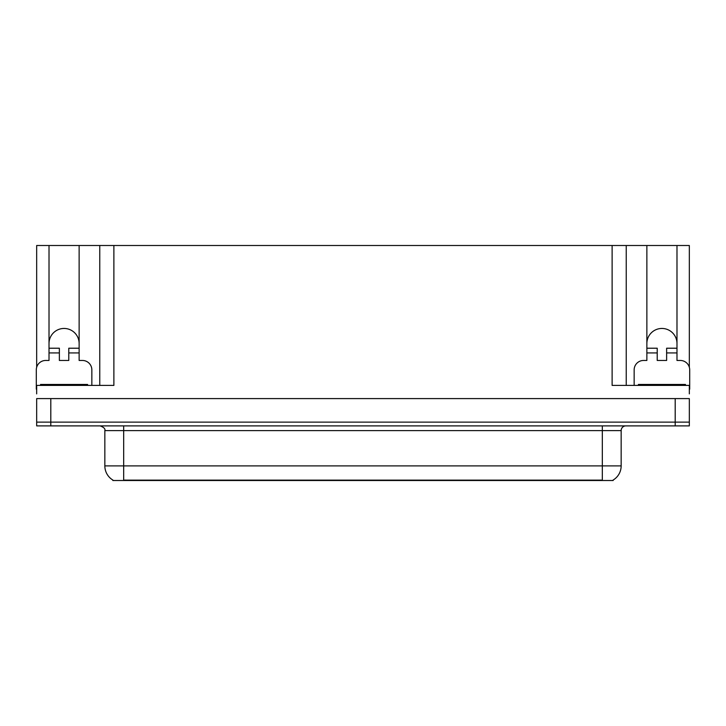 <?xml version="1.0" encoding="UTF-8"?>
<svg xmlns="http://www.w3.org/2000/svg" width="726" height="726" viewBox="0 0 726 726"><rect width="100%" height="100%" fill="white"/><g stroke="black" fill="none" stroke-linecap="round" stroke-linejoin="round"><path stroke-width="1.09" d="M613.152 480.04L613.152 480.503L112.848 480.503L112.848 480.04M49.014 343.507A15.065 15.065 0 0 1 64.079 328.451A15.065 15.065 0 0 1 79.134 343.507M50.802 425.89L689.328 425.89L689.328 422.124L36.672 422.124L36.672 398.592L50.802 398.592L50.802 422.124L36.672 422.124L36.672 425.89L50.802 425.89L50.802 422.124L689.328 422.124L689.328 398.592L50.802 398.592M36.672 389.181A9.411 9.411 0 0 0 36.3 389.172L36.3 369.87A9.411 9.411 0 0 1 45.711 360.459L49.014 360.459L49.014 352.927L59.369 352.927L59.369 360.459L68.779 360.459L68.779 352.927L79.134 352.927L79.134 245.497L612.118 245.497L612.118 385.406L689.328 385.406L689.328 393.882M36.672 393.882L36.672 385.406L113.882 385.406L113.882 245.497M59.369 352.927L59.369 348.217L49.014 348.217L49.014 245.497L36.672 245.497L36.672 367.238M634.152 385.406L634.152 369.87A9.411 9.411 0 0 1 643.563 360.459L646.866 360.459L646.866 352.927L657.221 352.927L657.221 360.459L666.631 360.459L666.631 352.927L676.986 352.927L676.986 245.497L689.328 245.497L689.328 367.238M99.761 245.497L99.761 385.406M612.118 245.497L626.239 245.497L626.239 385.406M626.239 245.497L646.866 245.497L646.866 352.927M676.986 245.497L646.866 245.497M49.014 245.497L79.134 245.497M676.986 343.507A15.065 15.065 0 0 0 661.921 328.451A15.065 15.065 0 0 0 646.866 343.507M112.984 480.122A16.48 16.48 0 0 1 104.843 465.901L123.674 465.901L123.674 480.122L602.326 480.122L602.326 465.901L621.157 465.901L621.157 430.6A4.71 4.71 0 0 1 625.866 425.89M104.843 465.901L104.843 430.6C105.461 428.866 103.891 427.296 100.134 425.89M613.016 480.122A16.48 16.48 0 0 0 621.157 465.901M79.134 352.927L79.134 360.459L82.437 360.459A9.411 9.411 0 0 1 91.848 369.87L91.848 385.406M79.134 348.217L68.779 348.217L68.779 352.927M49.014 348.217L49.014 352.927M657.221 352.927L657.221 348.217L646.866 348.217M676.986 352.927L676.986 360.459L680.289 360.459A9.411 9.411 0 0 1 689.7 369.87L689.7 389.172A9.411 9.411 0 0 0 689.328 389.181M676.986 348.217L666.631 348.217L666.631 352.927M40.538 385.406L40.538 384.462L87.61 384.462L87.61 385.406M638.39 385.406L638.39 384.462L685.462 384.462L685.462 385.406M675.198 398.592L675.198 425.89M600.447 480.503L600.447 480.04M125.553 480.503L125.553 480.04M602.326 425.89L602.326 430.6L104.843 430.6M621.157 430.6L602.326 430.6L602.326 465.901L123.674 465.901L123.674 425.89M85.26 384.462L85.26 385.406M42.888 384.462L42.888 385.406M683.112 384.462L683.112 385.406M640.74 384.462L640.74 385.406"/></g></svg>
